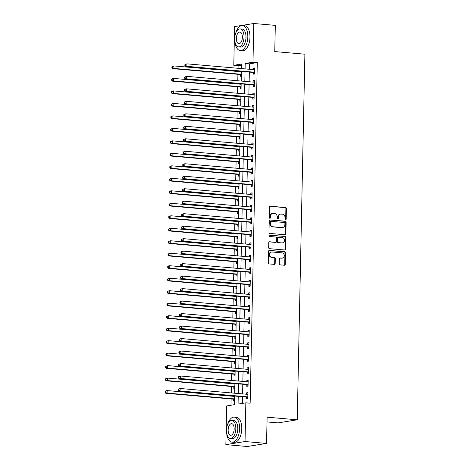 <?xml version="1.0" encoding="UTF-8"?>
<svg xmlns="http://www.w3.org/2000/svg" width="470" height="470" viewBox="0 0 470 470"><rect width="100%" height="100%" fill="white"/><g stroke="black" fill="none" stroke-linecap="round" stroke-linejoin="round"><path stroke-width="0.7" d="M285.584 219.643A0.693 0.588 80.8 0 0 286.189 219.008L286.406 208.592A0.987 0.84 80.8 0 0 285.584 207.54L270.373 206.218A0.987 0.84 80.8 0 0 269.51 207.129L269.292 217.545A0.693 0.588 80.8 0 0 270.473 217.645L270.503 216.3A3.155 2.691 80.8 0 1 272.706 213.415A3.155 2.691 80.8 0 1 273.27 213.398L274.539 213.503A3.155 2.691 80.8 0 1 277.177 216.876L277.147 218.227A0.693 0.588 80.8 0 0 278.334 218.327L278.363 216.981A3.155 2.691 80.8 0 1 280.561 214.097A3.155 2.691 80.8 0 1 281.13 214.079L282.399 214.185A3.155 2.691 80.8 0 1 285.037 217.557L285.008 218.908A0.693 0.588 80.8 0 0 285.584 219.643M285.437 219.613A0.693 0.588 80.8 0 0 285.672 219.096L285.889 208.674A0.987 0.84 80.8 0 0 285.067 207.623L269.956 206.312M269.721 218.25A0.693 0.588 80.8 0 0 269.956 217.733L269.986 216.382L270.503 216.3M277.582 218.932A0.693 0.588 80.8 0 0 277.811 218.415L277.841 217.064L278.363 216.981M279.286 263.817A0.987 0.84 80.8 0 0 280.108 264.868L284.374 265.239A0.987 0.84 80.8 0 0 285.243 264.334L285.484 252.766A0.987 0.84 80.8 0 0 284.661 251.709L269.451 250.393A0.987 0.84 80.8 0 0 268.582 251.297L268.341 262.871A0.987 0.84 80.8 0 0 269.163 263.923L274.321 264.369A0.987 0.84 80.8 0 0 275.185 263.464L275.291 258.512A0.987 0.84 80.8 0 0 274.462 257.454L271.907 257.237A2.638 2.25 80.8 0 1 269.709 254.693A2.638 2.25 80.8 0 1 271.543 252.008A2.638 2.25 80.8 0 1 272.018 251.991L282.029 252.86A2.638 2.25 80.8 0 1 284.233 255.398A2.638 2.25 80.8 0 1 282.399 258.083A2.638 2.25 80.8 0 1 281.924 258.101L280.255 257.959A0.987 0.84 80.8 0 0 279.386 258.864L279.286 263.817M241.551 65.118L238.102 65.677L233.796 65.301L234.606 26.59L253.794 23.5L275.314 25.368L274.762 51.588L304.895 54.197L297.234 419.798L267.107 417.184L266.555 443.41L245.035 441.541L225.853 444.632L226.663 405.927L234.442 404.67L234.618 396.04M253.794 23.5L252.983 62.21L245.205 63.462L245.087 68.89M238.231 396.351L238.067 404.088L245.845 402.831L250.152 403.207L257.284 62.581L252.983 62.21M245.845 402.831L245.035 441.541M285.014 234.747A0.987 0.84 80.8 0 0 285.877 233.843L286.124 222.269A0.987 0.84 80.8 0 0 285.296 221.217L270.086 219.895A0.987 0.84 80.8 0 0 269.222 220.806L268.981 232.374A0.987 0.84 80.8 0 0 269.804 233.431L285.014 234.747M285.801 237.514L285.56 249.088A0.987 0.84 80.8 0 1 284.697 249.993L269.486 248.677A0.987 0.84 80.8 0 1 268.664 247.62L268.764 242.673A0.987 0.84 80.8 0 1 269.627 241.762L275.796 242.297A0.987 0.84 80.8 0 0 276.666 241.392L276.73 238.108A0.987 0.84 80.8 0 0 275.908 237.05L269.486 236.498A0.693 0.588 80.8 0 1 269.516 235.123L284.979 236.463A0.987 0.84 80.8 0 1 285.801 237.514L285.284 237.603L285.043 249.171L285.56 249.088M257.284 62.581L249.505 63.832L249.394 69.26M249.335 72.08L249.135 81.751M249.077 84.565L248.871 94.235M248.812 97.055L248.612 106.719M248.548 109.539L248.348 119.21M248.289 122.024L248.084 131.694M248.025 134.514L247.825 144.178M247.766 146.998L247.561 156.669M247.502 159.483L247.302 169.153M247.243 171.973L247.038 181.637M246.979 184.457L246.779 194.128M246.721 196.942L246.515 206.612M246.456 209.432L246.257 219.096M246.198 221.916L245.992 231.587M245.933 234.401L245.734 244.071M245.675 246.891L245.469 256.555M245.411 259.375L245.211 269.046M245.152 271.86L244.946 281.53M244.888 284.35L244.688 294.014M244.629 296.834L244.424 306.499M244.365 309.319L244.165 318.989M244.106 321.803L243.901 331.473M243.842 334.293L243.642 343.958M243.583 346.778L243.378 356.448M243.319 359.262L243.119 368.932M243.061 371.752L242.855 381.417M242.796 384.237L242.596 393.907M242.538 396.721L242.397 403.389M253.33 72.55L253.295 74.172L254.593 73.966L254.717 67.974L253.424 68.179L253.395 69.607M253.072 85.035L253.036 86.662L254.329 86.451L254.458 80.458L253.16 80.67L253.13 82.097M252.807 97.525L252.772 99.147L254.07 98.941L254.194 92.942L252.901 93.154L252.866 94.582M252.543 110.009L252.513 111.631L253.806 111.425L253.935 105.433L252.637 105.638L252.607 107.066M252.284 122.494L252.249 124.121L253.547 123.91L253.671 117.917L252.378 118.129L252.343 119.556M252.02 134.984L251.991 136.606L253.283 136.4L253.412 130.401L252.114 130.613L252.084 132.041M251.761 147.468L251.726 149.09L253.025 148.884L253.148 142.892L251.85 143.097L251.82 144.525M251.497 159.953L251.468 161.58L252.76 161.369L252.889 155.376L251.591 155.588L251.562 157.015M251.238 172.443L251.203 174.064L252.502 173.859L252.625 167.861L251.327 168.072L251.297 169.5M250.974 184.927L250.945 186.549L252.237 186.343L252.367 180.351L251.068 180.556L251.039 181.984M250.716 197.412L250.68 199.039L251.979 198.828L252.102 192.835L250.804 193.047L250.774 194.474M250.451 209.896L250.422 211.524L251.714 211.318L251.844 205.32L250.545 205.531L250.516 206.959M250.193 222.386L250.158 224.008L251.456 223.802L251.579 217.81L250.281 218.015L250.251 219.443M249.928 234.871L249.893 236.498L251.192 236.287L251.321 230.294L250.022 230.506L249.993 231.933M249.67 247.355L249.635 248.983L250.933 248.771L251.056 242.779L249.758 242.99L249.729 244.418M249.405 259.845L249.37 261.467L250.669 261.261L250.792 255.269L249.5 255.474L249.47 256.902M249.147 272.33L249.112 273.957L250.41 273.746L250.534 267.753L249.235 267.965L249.206 269.386M248.883 284.814L248.847 286.442L250.146 286.23L250.269 280.238L248.977 280.449L248.947 281.877M248.624 297.304L248.589 298.926L249.887 298.72L250.011 292.728L248.712 292.933L248.683 294.361M248.36 309.789L248.325 311.416L249.623 311.205L249.746 305.212L248.454 305.424L248.424 306.845M248.101 322.273L248.066 323.901L249.364 323.689L249.488 317.697L248.189 317.908L248.16 319.336M247.837 334.763L247.802 336.385L249.1 336.179L249.223 330.187L247.931 330.392L247.901 331.82M247.578 347.248L247.543 348.875L248.836 348.664L248.965 342.671L247.667 342.883L247.637 344.304M247.314 359.732L247.279 361.36L248.577 361.148L248.701 355.156L247.408 355.367L247.379 356.795M247.055 372.222L247.02 373.844L248.313 373.638L248.442 367.646L247.144 367.851L247.114 369.279M246.791 384.707L246.756 386.334L248.054 386.123L248.178 380.13L246.885 380.336L246.856 381.763M246.533 397.191L246.497 398.819L247.79 398.607L247.919 392.615L246.621 392.826L246.591 394.254M238.102 65.677L238.049 68.279M237.984 71.093L237.979 71.487M237.92 74.307L237.785 80.764M237.726 83.584L237.72 83.971M237.661 86.791L237.52 93.248M237.462 96.068L237.456 96.456M237.397 99.276L237.262 105.738M237.203 108.552L237.197 108.946M237.133 111.76L236.998 118.223M236.939 121.043L236.933 121.43M236.874 124.25L236.739 130.707M236.68 133.527L236.668 133.915M236.61 136.735L236.475 143.197M236.416 146.011L236.41 146.405M236.351 149.219L236.216 155.682M236.157 158.502L236.146 158.889M236.087 161.709L235.952 168.166M235.893 170.986L235.887 171.374M235.828 174.194L235.693 180.656M235.635 183.47L235.623 183.864M235.564 186.678L235.429 193.141M235.37 195.961L235.364 196.348M235.305 199.168L235.17 205.625M235.112 208.445L235.1 208.833M235.041 211.653L234.906 218.115M234.847 220.929L234.841 221.323M234.783 224.137L234.648 230.6M234.589 233.42L234.577 233.807M234.518 236.627L234.383 243.084M234.324 245.904L234.319 246.292M234.26 249.112L234.125 255.574M234.066 258.388L234.054 258.782M233.995 261.596L233.86 268.059M233.802 270.879L233.796 271.266M233.737 274.086L233.602 280.543M233.543 283.363L233.531 283.751M233.472 286.571L233.337 293.033M233.279 295.847L233.273 296.241M233.214 299.055L233.079 305.518M233.02 308.338L233.008 308.725M232.95 311.545L232.814 318.002M232.756 320.822L232.75 321.21M232.691 324.03L232.556 330.492M232.497 333.306L232.486 333.7M232.427 336.514L232.292 342.977M232.233 345.797L232.227 346.184M232.168 349.004L232.033 355.461M231.974 358.281L231.963 358.669M231.904 361.489L231.769 367.951M231.71 370.765L231.704 371.159M231.645 373.973L231.51 380.436M231.446 383.256L231.44 383.643M231.381 386.463L231.246 392.92M231.187 395.74L231.181 396.128M231.123 398.948L230.987 405.228M240.44 71.311L240.429 71.699M240.37 74.642L240.334 76.263L241.322 76.105M240.176 83.795L240.17 84.183M240.105 87.126L240.07 88.754L241.057 88.589M239.912 96.279L239.906 96.673M239.847 99.611L239.812 101.238L240.799 101.079M239.653 108.77L239.647 109.158M239.583 112.101L239.547 113.722L240.534 113.564M239.389 121.254L239.383 121.642M239.324 124.585L239.289 126.213L240.276 126.048M239.13 133.738L239.124 134.132M239.06 137.07L239.024 138.697L240.011 138.538M238.866 146.229L238.86 146.617M238.801 149.56L238.766 151.181L239.753 151.023M238.607 158.713L238.596 159.101M238.537 162.044L238.501 163.666L239.488 163.507M238.343 171.197L238.337 171.591M238.272 174.529L238.243 176.156L239.23 175.997M238.084 183.688L238.073 184.076M238.014 187.019L237.979 188.64L238.966 188.482M237.82 196.172L237.814 196.56M237.75 199.503L237.72 201.125L238.707 200.966M237.562 208.657L237.55 209.05M237.491 211.988L237.456 213.615L238.443 213.456M237.297 221.147L237.291 221.535M237.227 224.478L237.197 226.099L238.184 225.941M237.039 233.631L237.027 234.019M236.968 236.962L236.933 238.584L237.92 238.425M236.774 246.116L236.768 246.509M236.704 249.447L236.674 251.074L237.661 250.915M236.516 258.606L236.504 258.993M236.445 261.937L236.41 263.558L237.397 263.4M236.251 271.09L236.246 271.478M236.181 274.421L236.151 276.043L237.138 275.884M235.993 283.575L235.981 283.968M235.922 286.906L235.887 288.533L236.874 288.374M235.729 296.065L235.723 296.453M235.658 299.396L235.623 301.017L236.616 300.859M235.47 308.549L235.458 308.937M235.4 311.88L235.364 313.502L236.351 313.343M235.206 321.034L235.2 321.427M235.135 324.365L235.1 325.992L236.093 325.833M234.947 333.524L234.935 333.912M234.877 336.849L234.841 338.476L235.828 338.318M234.683 346.008L234.677 346.396M234.612 349.339L234.577 350.961L235.57 350.802M234.424 358.493L234.413 358.886M234.354 361.824L234.319 363.451L235.305 363.292M234.16 370.977L234.154 371.37M234.089 374.308L234.054 375.935L235.047 375.777M233.901 383.467L233.89 383.855M233.831 386.798L233.796 388.42L234.783 388.261M233.637 395.952L233.631 396.339M233.567 399.283L233.531 400.91L234.524 400.751M267.007 421.931L278.052 422.888L297.234 419.798M266.555 443.41L247.373 446.5L225.853 444.632M241.48 68.573L241.574 64.049L233.796 65.301M234.677 393.22L234.883 383.549M234.941 380.735L235.141 371.065M235.2 368.245L235.405 358.581M235.464 355.761L235.664 346.09M235.723 343.276L235.928 333.606M235.987 330.786L236.187 321.122M236.246 318.302L236.451 308.631M236.51 305.817L236.71 296.147M236.774 293.327L236.974 283.663M237.033 280.843L237.233 271.172M237.297 268.358L237.497 258.688M237.556 255.868L237.761 246.204M237.82 243.384L238.02 233.713M238.079 230.899L238.284 221.229M238.343 218.409L238.543 208.745M238.601 205.925L238.807 196.254M238.866 193.44L239.066 183.77M239.124 180.95L239.33 171.286M239.389 168.466L239.588 158.795M239.647 155.981L239.853 146.311M239.912 143.491L240.111 133.827M240.17 131.007L240.376 121.336M240.434 118.522L240.634 108.852M240.693 106.032L240.899 96.368M240.957 93.548L241.157 83.877M241.216 81.063L241.421 71.393M245.029 71.704L244.829 81.375M244.77 84.195L244.564 93.859M244.506 96.679L244.306 106.349M244.247 109.163L244.042 118.834M243.983 121.654L243.783 131.318M243.724 134.138L243.519 143.808M243.46 146.622L243.26 156.293M243.202 159.113L242.996 168.777M242.937 171.597L242.737 181.267M242.679 184.081L242.473 193.752M242.414 196.572L242.214 206.236M242.156 209.056L241.95 218.726M241.891 221.54L241.692 231.211M241.633 234.031L241.427 243.695M241.368 246.515L241.169 256.185M241.11 258.999L240.904 268.67M240.846 271.49L240.646 281.154M240.587 283.974L240.382 293.644M240.323 296.458L240.123 306.129M240.064 308.949L239.859 318.613M239.8 321.433L239.6 331.103M239.536 333.917L239.336 343.588M239.277 346.408L239.071 356.072M239.013 358.892L238.813 368.562M238.754 371.376L238.549 381.047M238.49 383.867L238.29 393.531M249.505 63.832L245.205 63.462M253.424 68.179L254.711 68.291M253.16 80.67L254.452 80.781M252.901 93.154L254.188 93.266M252.637 105.638L253.929 105.75M252.378 118.129L253.665 118.24M252.114 130.613L253.406 130.725M251.85 143.097L253.142 143.209M251.591 155.588L252.878 155.699M251.327 168.072L252.619 168.184M251.068 180.556L252.355 180.668M250.804 193.047L252.096 193.158M250.545 205.531L251.832 205.643M250.281 218.015L251.573 218.127M250.022 230.506L251.309 230.617M249.758 242.99L251.05 243.102M249.5 255.474L250.786 255.586M249.235 267.965L250.528 268.076M248.977 280.449L250.263 280.561M248.712 292.933L250.005 293.045M248.454 305.424L249.74 305.535M248.189 317.908L249.482 318.02M247.931 330.392L249.218 330.504M247.667 342.883L248.959 342.994M247.408 355.367L248.695 355.479M247.144 367.851L248.436 367.963M246.885 380.336L248.172 380.453M246.621 392.826L247.913 392.938M280.561 214.097L280.044 214.179A3.155 2.691 80.8 0 0 277.841 217.064M272.706 213.415L272.183 213.503A3.155 2.691 80.8 0 0 269.986 216.382M284.914 234.742A0.987 0.84 80.8 0 0 285.361 233.925L285.601 222.351A0.987 0.84 80.8 0 0 284.779 221.3L269.668 219.989M284.914 223.244A0.693 0.588 80.8 0 0 284.338 222.51L270.99 221.352A0.693 0.588 80.8 0 0 270.385 221.987L270.356 223.409A3.155 2.691 80.8 0 0 272.994 226.781L282.118 227.574A3.155 2.691 80.8 0 0 282.687 227.55A3.155 2.691 80.8 0 0 284.885 224.666L284.914 223.244M270.473 221.435A0.693 0.588 80.8 0 0 269.862 222.069L270.385 221.987M282.687 227.55L282.164 227.633A3.155 2.691 80.8 0 1 281.601 227.656L272.471 226.863A3.155 2.691 80.8 0 1 269.833 223.491L269.862 222.069M284.597 249.987A0.987 0.84 80.8 0 0 285.043 249.171M269.21 241.856L275.279 242.379A0.987 0.84 80.8 0 0 275.626 242.326M269.169 235.223L284.979 236.463M282.2 242.855A2.638 2.25 80.8 0 0 282.676 242.837A2.638 2.25 80.8 0 0 284.509 240.147A2.638 2.25 80.8 0 0 282.311 237.609L278.781 237.303A0.987 0.84 80.8 0 0 277.917 238.208L277.846 241.492A0.987 0.84 80.8 0 0 278.669 242.549L281.683 242.937A2.638 2.25 80.8 0 0 282.159 242.92L282.676 242.837M278.264 237.385A0.987 0.84 80.8 0 0 277.4 238.29L277.917 238.208M281.683 242.937L278.152 242.632A0.987 0.84 80.8 0 1 277.329 241.574L277.4 238.29M285.284 237.603A0.987 0.84 80.8 0 0 284.462 236.545M282.399 258.083L281.877 258.171A2.638 2.25 80.8 0 1 281.407 258.189L279.832 258.048M271.543 252.008L271.026 252.09A2.638 2.25 80.8 0 0 269.192 254.775A2.638 2.25 80.8 0 0 271.39 257.319L271.907 257.237M274.221 264.363A0.987 0.84 80.8 0 0 274.668 263.547L274.774 258.594A0.987 0.84 80.8 0 0 273.945 257.542L271.39 257.319M284.279 265.233A0.987 0.84 80.8 0 0 284.72 264.416L284.967 252.848A0.987 0.84 80.8 0 0 284.139 251.791L269.028 250.481M241.322 71.775L241.41 71.763A1.005 0.858 -99.2 0 1 241.286 71.775L173.971 65.935L173.918 68.432L172.619 68.644L239.941 74.477A1.005 0.858 -99.2 0 1 240.258 74.577L241.339 75.182M241.416 71.522L240.851 71.734M172.425 67.651L172.443 66.652L171.926 66.734L171.908 67.733L173.918 68.432L241.233 74.272A1.005 0.858 -99.2 0 1 241.357 74.289M171.926 66.734L173.971 65.935L172.443 66.652M172.619 68.644L171.908 67.733M184.892 64.643L184.869 65.647L185.386 65.559L185.409 64.56L184.892 64.643L186.931 63.85L254.252 69.683A1.005 0.858 80.8 0 0 254.576 69.636L254.681 69.595M185.409 64.56L186.931 63.85L186.878 66.346L185.585 66.552L252.901 72.392A1.005 0.858 80.8 0 1 253.224 72.492L254.605 73.261M254.628 72.339L254.517 72.28A1.005 0.858 80.8 0 0 254.2 72.18L186.878 66.346L185.386 65.559M253.818 69.648L254.687 69.313M184.869 65.647L185.585 66.552M241.063 84.259L241.151 84.248A1.005 0.858 -99.2 0 1 241.028 84.259L173.706 78.425L173.653 80.922L172.361 81.128L239.677 86.968A1.005 0.858 -99.2 0 1 240 87.067L241.081 87.673M241.157 84.007L240.593 84.224M172.161 80.135L172.184 79.136L171.667 79.224L171.644 80.223L173.653 80.922L240.975 86.756A1.005 0.858 -99.2 0 1 241.098 86.78M171.667 79.224L172.414 78.631L173.706 78.425L172.184 79.136M172.361 81.128L171.644 80.223M240.799 96.75L240.887 96.732A1.005 0.858 -99.2 0 1 240.763 96.744L173.448 90.91L173.395 93.407L172.096 93.618L239.418 99.452A1.005 0.858 -99.2 0 1 239.735 99.552L240.816 100.157M240.893 96.497L240.329 96.708M171.903 92.625L171.92 91.627L171.403 91.709L171.386 92.708L173.395 93.407L240.711 99.24A1.005 0.858 -99.2 0 1 240.834 99.264M171.403 91.709L173.448 90.91L171.92 91.627M172.096 93.618L171.386 92.708M240.628 109.234A1.005 0.858 -99.2 0 1 240.505 109.234L173.183 103.394L173.13 105.891L171.838 106.103L239.154 111.936A1.005 0.858 -99.2 0 1 239.477 112.036L240.558 112.641M240.634 108.981L240.07 109.193M171.638 105.11L171.662 104.111L171.145 104.193L171.121 105.192L173.13 105.891L240.452 111.731A1.005 0.858 -99.2 0 1 240.575 111.748M171.145 104.193L173.183 103.394L171.662 104.111M171.838 106.103L171.121 105.192M184.628 77.133L184.604 78.132L185.127 78.049L185.145 77.051L184.628 77.133L186.672 76.334L253.988 82.168A1.005 0.858 80.8 0 0 254.311 82.127L254.423 82.085M185.145 77.051L186.672 76.334L186.619 78.831L185.321 79.042L252.643 84.876A1.005 0.858 80.8 0 1 252.96 84.976L254.346 85.752M254.364 84.829L254.258 84.764A1.005 0.858 80.8 0 0 253.935 84.665L186.619 78.831L185.127 78.049M253.553 82.133L254.429 81.804M184.604 78.132L185.321 79.042M184.363 89.617L184.346 90.616L184.863 90.534L184.886 89.535L184.363 89.617L186.408 88.818L253.73 94.658A1.005 0.858 80.8 0 0 254.053 94.611L254.158 94.57M184.886 89.535L186.408 88.818L186.355 91.315L185.062 91.527L252.378 97.361A1.005 0.858 80.8 0 1 252.701 97.46L254.082 98.236M254.106 97.313L253.994 97.255A1.005 0.858 80.8 0 0 253.677 97.155L186.355 91.315L184.863 90.534M253.295 94.617L254.164 94.288M184.346 90.616L185.062 91.527M184.105 102.102L184.081 103.1L184.604 103.018L184.622 102.019L184.105 102.102L186.149 101.309L253.465 107.142A1.005 0.858 80.8 0 0 253.788 107.095L253.9 107.054M184.622 102.019L186.149 101.309L186.096 103.805L184.798 104.011L252.12 109.851A1.005 0.858 80.8 0 1 252.437 109.951L253.824 110.72M253.841 109.798L253.735 109.739A1.005 0.858 80.8 0 0 253.412 109.639L186.096 103.805L184.604 103.018M253.03 107.101L253.906 106.772M184.081 103.1L184.798 104.011M240.364 121.718A1.005 0.858 -99.2 0 1 240.241 121.718L172.925 115.884L172.872 118.381L171.574 118.587L238.895 124.427A1.005 0.858 -99.2 0 1 239.212 124.527L240.293 125.132M240.37 121.466L239.806 121.683M171.38 117.594L171.397 116.595L170.88 116.683L170.857 117.682L172.872 118.381L240.188 124.215A1.005 0.858 -99.2 0 1 240.311 124.239M170.88 116.683L171.626 116.09L172.925 115.884L171.397 116.595M171.574 118.587L170.857 117.682M183.841 114.592L183.823 115.591L184.34 115.508L184.363 114.51L183.841 114.592L185.885 113.793L253.207 119.627A1.005 0.858 80.8 0 0 253.53 119.586L253.636 119.544M184.363 114.51L185.885 113.793L185.832 116.29L184.54 116.501L251.855 122.335A1.005 0.858 80.8 0 1 252.179 122.435L253.559 123.211M253.583 122.288L253.471 122.224A1.005 0.858 80.8 0 0 253.154 122.124L185.832 116.29L184.34 115.508M252.766 119.592L253.641 119.263M183.823 115.591L184.54 116.501M234.982 42.059A12.567 6.421 -85 0 0 240.252 50.578A12.567 6.421 -85 0 0 247.819 37.013A12.567 6.421 -85 0 0 242.426 25.539A12.567 6.421 -85 0 0 235.77 33.023M240.252 50.578L242.408 50.76A12.567 6.421 -85 0 0 249.975 37.2A12.567 6.421 -85 0 0 244.576 25.727L242.426 25.539M240.141 28.876L242.121 29.046A9.048 4.624 95 0 1 246.004 37.306A9.048 4.624 95 0 1 240.558 47.071L238.578 46.9A9.048 4.624 -85 0 0 244.024 37.136A9.048 4.624 -85 0 0 240.141 28.876A9.048 4.624 -85 0 0 234.695 38.64A9.048 4.624 -85 0 0 238.578 46.9M236.351 38.37A5.828 2.979 -85 0 0 238.854 43.692A5.828 2.979 -85 0 0 242.367 37.4A5.828 2.979 -85 0 0 239.864 32.078A5.828 2.979 -85 0 0 236.351 38.37M226.781 433.628A12.567 6.421 -85 0 0 232.051 442.147A12.567 6.421 -85 0 0 239.618 428.581A12.567 6.421 -85 0 0 234.225 417.113A12.567 6.421 -85 0 0 227.568 424.592M232.051 442.147L234.207 442.335A12.567 6.421 -85 0 0 241.774 428.769A12.567 6.421 -85 0 0 236.375 417.295L234.225 417.113M231.939 420.444L233.919 420.615A9.048 4.624 95 0 1 237.802 428.875A9.048 4.624 95 0 1 232.356 438.639L230.376 438.469A9.048 4.624 -85 0 0 235.822 428.705A9.048 4.624 -85 0 0 231.939 420.444A9.048 4.624 -85 0 0 226.493 430.209A9.048 4.624 -85 0 0 230.376 438.469M228.15 429.944A5.828 2.979 -85 0 0 230.653 435.267A5.828 2.979 -85 0 0 234.166 428.969A5.828 2.979 -85 0 0 231.663 423.646A5.828 2.979 -85 0 0 228.15 429.944M240.105 134.203A1.005 0.858 -99.2 0 1 239.982 134.203L172.66 128.369L172.608 130.866L171.315 131.077L238.631 136.911A1.005 0.858 -99.2 0 1 238.954 137.011L240.035 137.616M240.111 133.956L239.547 134.167M171.115 130.084L171.139 129.085L170.622 129.168L170.598 130.167L172.608 130.866L239.929 136.7A1.005 0.858 -99.2 0 1 240.053 136.723M170.622 129.168L172.66 128.369L171.139 129.085M171.315 131.077L170.598 130.167M239.841 146.693A1.005 0.858 -99.2 0 1 239.718 146.693L172.402 140.853L172.349 143.35L171.051 143.562L238.372 149.395A1.005 0.858 -99.2 0 1 238.689 149.495L239.77 150.1M239.847 146.44L239.283 146.652M170.857 142.569L170.874 141.57L170.357 141.652L170.334 142.651L172.349 143.35L239.665 149.19A1.005 0.858 -99.2 0 1 239.788 149.207M170.357 141.652L172.402 140.853L170.874 141.57M171.051 143.562L170.334 142.651M239.583 159.177A1.005 0.858 -99.2 0 1 239.459 159.177L172.138 153.343L172.085 155.84L170.792 156.046L238.108 161.886A1.005 0.858 -99.2 0 1 238.431 161.986L239.512 162.591M239.588 158.925L239.024 159.142M170.592 155.053L170.616 154.054L170.099 154.137L170.075 155.141L172.085 155.84L239.406 161.674A1.005 0.858 -99.2 0 1 239.53 161.698M170.099 154.137L170.839 153.549L172.138 153.343L170.616 154.054M170.792 156.046L170.075 155.141M239.318 171.662A1.005 0.858 -99.2 0 1 239.195 171.662L171.879 165.828L171.826 168.325L170.528 168.536L237.849 174.37A1.005 0.858 -99.2 0 1 238.167 174.47L239.248 175.075M239.324 171.415L238.76 171.626M170.334 167.543L170.351 166.545L169.834 166.627L169.811 167.625L171.826 168.325L239.142 174.159A1.005 0.858 -99.2 0 1 239.265 174.182M169.834 166.627L170.581 166.033L171.879 165.828L170.351 166.545M170.528 168.536L169.811 167.625M238.971 184.152L239.06 184.14A1.005 0.858 -99.2 0 1 238.936 184.152L171.615 178.312L171.562 180.809L170.269 181.02L237.585 186.854A1.005 0.858 -99.2 0 1 237.908 186.954L238.989 187.559M239.066 183.899L238.501 184.111M170.07 180.028L170.093 179.029L169.57 179.111L169.553 180.11L171.562 180.809L238.883 186.649A1.005 0.858 -99.2 0 1 239.007 186.666M169.57 179.111L171.615 178.312L170.093 179.029M170.269 181.02L169.553 180.11M183.582 127.076L183.559 128.075L184.081 127.993L184.099 126.994L183.582 127.076L185.626 126.277L252.942 132.117A1.005 0.858 80.8 0 0 253.265 132.07L253.377 132.029M184.099 126.994L185.626 126.277L185.574 128.774L184.275 128.986L251.597 134.82A1.005 0.858 80.8 0 1 251.914 134.919L253.301 135.695M253.318 134.773L253.213 134.714A1.005 0.858 80.8 0 0 252.889 134.614L185.574 128.774L184.081 127.993M252.508 132.076L253.383 131.747M183.559 128.075L184.275 128.986M183.318 139.561L183.3 140.559L183.817 140.477L183.841 139.478L183.318 139.561L185.362 138.768L252.684 144.601A1.005 0.858 80.8 0 0 253.007 144.554L253.113 144.513M183.841 139.478L185.362 138.768L185.309 141.264L184.011 141.47L251.333 147.31A1.005 0.858 80.8 0 1 251.656 147.41L253.036 148.179M253.06 147.257L252.948 147.198A1.005 0.858 80.8 0 0 252.631 147.098L185.309 141.264L183.817 140.477M252.243 144.56L253.118 144.231M183.3 140.559L184.011 141.47M183.059 152.051L183.036 153.05L183.559 152.967L183.576 151.969L183.059 152.051L185.104 151.252L252.419 157.086A1.005 0.858 80.8 0 0 252.743 157.045L252.854 157.004M183.576 151.969L185.104 151.252L185.051 153.749L183.752 153.954L251.074 159.794A1.005 0.858 80.8 0 1 251.391 159.894L252.778 160.67M252.795 159.747L252.69 159.683A1.005 0.858 80.8 0 0 252.367 159.583L185.051 153.749L183.559 152.967M251.985 157.05L252.86 156.721M183.036 153.05L183.752 153.954M182.795 164.535L182.777 165.534L183.294 165.452L183.318 164.453L182.795 164.535L184.839 163.736L252.161 169.576A1.005 0.858 80.8 0 0 252.484 169.529L252.59 169.488M183.318 164.453L184.839 163.736L184.786 166.233L183.488 166.445L250.81 172.279A1.005 0.858 80.8 0 1 251.133 172.378L252.513 173.154M252.537 172.232L252.425 172.173A1.005 0.858 80.8 0 0 252.108 172.073L184.786 166.233L183.294 165.452M251.72 169.535L252.596 169.206M182.777 165.534L183.488 166.445M182.536 177.02L182.513 178.018L183.036 177.936L183.053 176.937L182.536 177.02L184.575 176.226L251.897 182.06A1.005 0.858 80.8 0 0 252.22 182.013L252.331 181.972M183.053 176.937L184.575 176.226L184.528 178.723L183.23 178.929L250.551 184.769A1.005 0.858 80.8 0 1 250.868 184.869L252.255 185.638M252.273 184.716L252.167 184.657A1.005 0.858 80.8 0 0 251.844 184.557L184.528 178.723L183.036 177.936M251.462 182.019L252.337 181.69M182.513 178.018L183.23 178.929M238.707 196.636L238.795 196.625A1.005 0.858 -99.2 0 1 238.672 196.636L171.356 190.802L171.303 193.299L170.005 193.505L237.327 199.345A1.005 0.858 -99.2 0 1 237.644 199.445L238.725 200.05M238.801 196.384L238.237 196.601M169.811 192.512L169.829 191.513L169.312 191.596L169.288 192.594L171.303 193.299L238.619 199.133A1.005 0.858 -99.2 0 1 238.742 199.157M169.312 191.596L170.058 191.008L171.356 190.802L169.829 191.513M170.005 193.505L169.288 192.594M182.272 189.51L182.254 190.509L182.771 190.426L182.795 189.428L182.272 189.51L184.316 188.711L251.638 194.545A1.005 0.858 80.8 0 0 251.961 194.504L252.067 194.463M182.795 189.428L184.316 188.711L184.263 191.208L182.965 191.413L250.287 197.253A1.005 0.858 80.8 0 1 250.604 197.353L251.991 198.129M252.008 197.206L251.902 197.142A1.005 0.858 80.8 0 0 251.585 197.042L184.263 191.208L182.771 190.426M251.197 194.51L252.073 194.18M182.254 190.509L182.965 191.413M238.443 209.126L238.537 209.109A1.005 0.858 -99.2 0 1 238.413 209.121L171.092 203.287L171.039 205.784L169.741 205.995L237.062 211.829A1.005 0.858 -99.2 0 1 237.385 211.929L238.466 212.534M238.543 208.874L237.973 209.085M169.547 205.002L169.57 204.004L169.047 204.086L169.03 205.084L171.039 205.784L238.361 211.618A1.005 0.858 -99.2 0 1 238.484 211.641M169.047 204.086L171.092 203.287L169.57 204.004M169.741 205.995L169.03 205.084M182.013 201.994L181.99 202.993L182.513 202.911L182.53 201.912L182.013 201.994L184.052 201.195L251.374 207.035A1.005 0.858 80.8 0 0 251.697 206.988L251.808 206.947M182.53 201.912L184.052 201.195L184.005 203.692L182.707 203.904L250.028 209.738A1.005 0.858 80.8 0 1 250.346 209.837L251.732 210.613M251.75 209.691L251.644 209.632A1.005 0.858 80.8 0 0 251.321 209.532L184.005 203.692L182.513 202.911M250.939 206.994L251.814 206.665M181.99 202.993L182.707 203.904M238.184 221.611L238.272 221.593A1.005 0.858 -99.2 0 1 238.149 221.611L170.833 215.771L170.78 218.268L169.482 218.48L236.804 224.313A1.005 0.858 -99.2 0 1 237.121 224.413L238.202 225.018M238.278 221.358L237.714 221.57M169.288 217.487L169.306 216.488L168.789 216.57L168.765 217.569L170.78 218.268L238.096 224.108A1.005 0.858 -99.2 0 1 238.22 224.125M168.789 216.57L170.833 215.771L169.306 216.488M169.482 218.48L168.765 217.569M181.749 214.479L181.731 215.477L182.248 215.395L182.272 214.396L181.749 214.479L183.793 213.68L251.115 219.519A1.005 0.858 80.8 0 0 251.432 219.472L251.544 219.431M182.272 214.396L183.793 213.68L183.741 216.182L182.442 216.388L249.764 222.228A1.005 0.858 80.8 0 1 250.081 222.328L251.468 223.097M251.485 222.175L251.38 222.116A1.005 0.858 80.8 0 0 251.062 222.016L183.741 216.182L182.248 215.395M250.675 219.478L251.55 219.149M181.731 215.477L182.442 216.388M237.92 234.095L238.014 234.084A1.005 0.858 -99.2 0 1 237.891 234.095L170.569 228.261L170.516 230.758L169.218 230.964L236.539 236.804A1.005 0.858 -99.2 0 1 236.862 236.904L237.943 237.503M238.02 233.843L237.45 234.054M169.024 229.971L169.047 228.972L168.524 229.055L168.507 230.053L170.516 230.758L237.838 236.592A1.005 0.858 -99.2 0 1 237.961 236.616M168.524 229.055L170.569 228.261L169.047 228.972M169.218 230.964L168.507 230.053M181.491 226.969L181.467 227.968L181.984 227.885L182.008 226.881L181.491 226.969L183.529 226.17L250.851 232.004A1.005 0.858 80.8 0 0 251.174 231.963L251.286 231.922M182.008 226.881L183.529 226.17L183.476 228.667L182.184 228.872L249.5 234.712A1.005 0.858 80.8 0 1 249.823 234.812L251.209 235.588M251.227 234.665L251.121 234.601A1.005 0.858 80.8 0 0 250.798 234.501L183.476 228.667L181.984 227.885M250.416 231.969L251.291 231.639M181.467 227.968L182.184 228.872M237.661 246.586L237.75 246.568A1.005 0.858 -99.2 0 1 237.626 246.58L170.304 240.746L170.258 243.243L168.959 243.454L236.281 249.288A1.005 0.858 -99.2 0 1 236.598 249.388L237.679 249.993M237.755 246.333L237.191 246.544M168.765 242.461L168.783 241.463L168.266 241.545L168.242 242.543L170.258 243.243L237.573 249.077A1.005 0.858 -99.2 0 1 237.697 249.1M168.266 241.545L170.304 240.746L168.783 241.463M168.959 243.454L168.242 242.543M181.226 239.453L181.209 240.452L181.726 240.37L181.749 239.371L181.226 239.453L183.271 238.654L250.586 244.494A1.005 0.858 80.8 0 0 250.91 244.447L251.021 244.406M181.749 239.371L183.271 238.654L183.218 241.151L181.919 241.363L249.241 247.197A1.005 0.858 80.8 0 1 249.558 247.296L250.945 248.072M250.962 247.15L250.857 247.091A1.005 0.858 80.8 0 0 250.539 246.991L183.218 241.151L181.726 240.37M250.152 244.453L251.027 244.124M181.209 240.452L181.919 241.363M237.397 259.07L237.491 259.052A1.005 0.858 -99.2 0 1 237.368 259.07L170.046 253.23L169.993 255.727L168.695 255.939L236.016 261.772A1.005 0.858 -99.2 0 1 236.334 261.872L237.421 262.477M237.497 258.817L236.927 259.029M168.501 254.946L168.524 253.947L168.001 254.029L167.984 255.028L169.993 255.727L237.315 261.567A1.005 0.858 -99.2 0 1 237.438 261.584M168.001 254.029L170.046 253.23L168.524 253.947M168.695 255.939L167.984 255.028M180.968 251.938L180.944 252.936L181.461 252.854L181.485 251.855L180.968 251.938L183.006 251.139L250.328 256.978A1.005 0.858 80.8 0 0 250.651 256.931L250.763 256.89M181.485 251.855L183.006 251.139L182.953 253.641L181.661 253.847L248.977 259.681A1.005 0.858 80.8 0 1 249.3 259.787L250.686 260.556M250.704 259.634L250.598 259.575A1.005 0.858 80.8 0 0 250.275 259.475L182.953 253.641L181.461 252.854M249.893 256.937L250.768 256.608M180.944 252.936L181.661 253.847M237.138 271.554L237.227 271.543A1.005 0.858 -99.2 0 1 237.103 271.554L169.782 265.72L169.735 268.217L168.436 268.423L235.758 274.263A1.005 0.858 -99.2 0 1 236.075 274.363L237.156 274.962M237.233 271.302L236.668 271.513M168.242 267.43L168.26 266.431L167.743 266.514L167.72 267.512L169.735 268.217L237.05 274.051A1.005 0.858 -99.2 0 1 237.174 274.075M167.743 266.514L168.489 265.926L169.782 265.72L168.26 266.431M168.436 268.423L167.72 267.512M236.874 284.045L236.968 284.027A1.005 0.858 -99.2 0 1 236.845 284.039L169.523 278.205L169.47 280.702L168.172 280.907L235.493 286.747A1.005 0.858 -99.2 0 1 235.811 286.847L236.892 287.452M236.974 283.792L236.404 284.003M167.978 279.92L168.001 278.921L167.479 279.004L167.461 280.002L169.47 280.702L236.792 286.536A1.005 0.858 -99.2 0 1 236.915 286.559M167.479 279.004L169.523 278.205L168.001 278.921M168.172 280.907L167.461 280.002M236.704 296.529A1.005 0.858 -99.2 0 1 236.58 296.529L169.259 290.689L169.206 293.186L167.913 293.397L235.229 299.231A1.005 0.858 -99.2 0 1 235.552 299.331L236.633 299.936M236.71 296.276L236.146 296.488M167.714 292.405L167.737 291.406L167.22 291.488L167.197 292.487L169.206 293.186L236.528 299.026A1.005 0.858 -99.2 0 1 236.651 299.043M167.22 291.488L169.259 290.689L167.737 291.406M167.913 293.397L167.197 292.487M236.445 309.013A1.005 0.858 -99.2 0 1 236.316 309.013L169 303.179L168.947 305.676L167.649 305.882L234.971 311.722A1.005 0.858 -99.2 0 1 235.288 311.822L236.369 312.421M236.445 308.761L235.881 308.972M167.455 304.889L167.479 303.89L166.956 303.973L166.938 304.971L168.947 305.676L236.269 311.51A1.005 0.858 -99.2 0 1 236.392 311.534M166.956 303.973L169 303.179L167.479 303.89M167.649 305.882L166.938 304.971M236.181 321.498A1.005 0.858 -99.2 0 1 236.058 321.498L168.736 315.664L168.683 318.161L167.391 318.366L234.706 324.206A1.005 0.858 -99.2 0 1 235.029 324.306L236.11 324.911M236.187 321.251L235.623 321.462M167.191 317.379L167.214 316.38L166.697 316.463L166.674 317.462L168.683 318.161L236.005 323.995A1.005 0.858 -99.2 0 1 236.128 324.018M166.697 316.463L168.736 315.664L167.214 316.38M167.391 318.366L166.674 317.462M235.922 333.988A1.005 0.858 -99.2 0 1 235.793 333.988L168.477 328.148L168.425 330.645L167.126 330.856L234.448 336.69A1.005 0.858 -99.2 0 1 234.765 336.79L235.846 337.395M235.922 333.735L235.358 333.947M166.932 329.864L166.95 328.865L166.433 328.947L166.415 329.946L168.425 330.645L235.746 336.485A1.005 0.858 -99.2 0 1 235.87 336.502M166.433 328.947L168.477 328.148L166.95 328.865M167.126 330.856L166.415 329.946M235.658 346.472A1.005 0.858 -99.2 0 1 235.535 346.472L168.213 340.632L168.16 343.135L166.868 343.341L234.183 349.181A1.005 0.858 -99.2 0 1 234.507 349.281L235.588 349.88M235.664 346.22L235.1 346.431M166.668 342.348L166.691 341.349L166.174 341.431L166.151 342.43L168.16 343.135L235.482 348.969A1.005 0.858 -99.2 0 1 235.605 348.993M166.174 341.431L168.213 340.632L166.691 341.349M166.868 343.341L166.151 342.43M235.4 358.957A1.005 0.858 -99.2 0 1 235.27 358.957L167.954 353.123L167.902 355.62L166.603 355.825L233.925 361.665A1.005 0.858 -99.2 0 1 234.242 361.765L235.323 362.37M235.4 358.71L234.836 358.921M166.409 354.838L166.427 353.834L165.91 353.922L165.892 354.921L167.902 355.62L235.223 361.454A1.005 0.858 -99.2 0 1 235.347 361.477M165.91 353.922L166.656 353.328L167.954 353.123L166.427 353.834M166.603 355.825L165.892 354.921M180.703 264.428L180.686 265.427L181.203 265.344L181.22 264.34L180.703 264.428L182.748 263.629L250.064 269.463A1.005 0.858 80.8 0 0 250.387 269.422L250.498 269.38M181.22 264.34L182.748 263.629L182.695 266.126L181.397 266.331L248.718 272.171A1.005 0.858 80.8 0 1 249.035 272.271L250.422 273.046M250.439 272.124L250.334 272.06A1.005 0.858 80.8 0 0 250.017 271.96L182.695 266.126L181.203 265.344M249.629 269.428L250.504 269.099M180.686 265.427L181.397 266.331M180.445 276.912L180.421 277.911L180.938 277.829L180.962 276.83L180.445 276.912L182.483 276.113L249.805 281.953A1.005 0.858 80.8 0 0 250.128 281.906L250.24 281.865M180.962 276.83L182.483 276.113L182.43 278.61L181.138 278.822L248.454 284.656A1.005 0.858 80.8 0 1 248.777 284.755L250.163 285.531M250.181 284.608L250.069 284.55A1.005 0.858 80.8 0 0 249.752 284.45L182.43 278.61L180.938 277.829M249.37 281.912L250.246 281.583M180.421 277.911L181.138 278.822M180.18 289.397L180.163 290.395L180.68 290.313L180.697 289.314L180.18 289.397L182.225 288.598L249.541 294.437A1.005 0.858 80.8 0 0 249.864 294.39L249.975 294.349M180.697 289.314L182.225 288.598L182.172 291.1L180.874 291.306L248.195 297.14A1.005 0.858 80.8 0 1 248.513 297.24L249.899 298.015M249.917 297.093L249.811 297.034A1.005 0.858 80.8 0 0 249.494 296.934L182.172 291.1L180.68 290.313M249.106 294.396L249.981 294.067M180.163 290.395L180.874 291.306M179.922 301.887L179.898 302.886L180.415 302.798L180.439 301.799L179.922 301.887L181.961 301.088L249.282 306.922A1.005 0.858 80.8 0 0 249.605 306.881L249.717 306.839M180.439 301.799L181.961 301.088L181.908 303.585L180.615 303.79L247.931 309.63A1.005 0.858 80.8 0 1 248.254 309.73L249.641 310.505M249.658 309.583L249.547 309.519A1.005 0.858 80.8 0 0 249.229 309.419L181.908 303.585L180.415 302.798M248.847 306.887L249.723 306.558M179.898 302.886L180.615 303.79M179.658 314.371L179.64 315.37L180.157 315.288L180.175 314.289L179.658 314.371L181.702 313.572L249.018 319.406A1.005 0.858 80.8 0 0 249.341 319.365L249.453 319.324M180.175 314.289L181.702 313.572L181.649 316.069L180.351 316.281L247.672 322.115A1.005 0.858 80.8 0 1 247.99 322.214L249.376 322.99M249.394 322.068L249.288 322.009A1.005 0.858 80.8 0 0 248.965 321.909L181.649 316.069L180.157 315.288M248.583 319.371L249.458 319.042M179.64 315.37L180.351 316.281M179.399 326.856L179.376 327.854L179.893 327.772L179.916 326.773L179.399 326.856L181.438 326.057L248.759 331.896A1.005 0.858 80.8 0 0 249.082 331.849L249.194 331.808M179.916 326.773L181.438 326.057L181.385 328.554L180.092 328.765L247.408 334.599A1.005 0.858 80.8 0 1 247.731 334.699L249.112 335.474M249.135 334.552L249.024 334.493A1.005 0.858 80.8 0 0 248.706 334.393L181.385 328.554L179.893 327.772M248.325 331.855L249.2 331.526M179.376 327.854L180.092 328.765M179.135 339.346L179.117 340.345L179.634 340.257L179.652 339.258L179.135 339.346L181.179 338.547L248.495 344.381A1.005 0.858 80.8 0 0 248.818 344.34L248.93 344.298M179.652 339.258L181.179 338.547L181.126 341.044L179.828 341.249L247.15 347.089A1.005 0.858 80.8 0 1 247.467 347.189L248.853 347.964M248.871 347.042L248.765 346.978A1.005 0.858 80.8 0 0 248.442 346.878L181.126 341.044L179.634 340.257M248.06 344.346L248.936 344.017M179.117 340.345L179.828 341.249M178.876 351.83L178.853 352.829L179.37 352.747L179.393 351.748L178.876 351.83L180.915 351.031L248.236 356.865A1.005 0.858 80.8 0 0 248.56 356.824L248.671 356.783M179.393 351.748L180.915 351.031L180.862 353.528L179.569 353.74L246.885 359.573A1.005 0.858 80.8 0 1 247.208 359.673L248.589 360.449M248.612 359.527L248.501 359.468A1.005 0.858 80.8 0 0 248.184 359.368L180.862 353.528L179.37 352.747M247.802 356.83L248.677 356.501M178.853 352.829L179.569 353.74M235.135 371.447A1.005 0.858 -99.2 0 1 235.012 371.447L167.69 365.607L167.637 368.104L166.345 368.315L233.661 374.149A1.005 0.858 -99.2 0 1 233.984 374.249L235.065 374.854M235.141 371.194L234.577 371.406M166.145 367.323L166.168 366.324L165.651 366.406L165.628 367.405L167.637 368.104L234.959 373.944A1.005 0.858 -99.2 0 1 235.082 373.961M165.651 366.406L167.69 365.607L166.168 366.324M166.345 368.315L165.628 367.405M178.612 364.315L178.594 365.313L179.111 365.231L179.129 364.232L178.612 364.315L180.656 363.516L247.972 369.355A1.005 0.858 80.8 0 0 248.295 369.308L248.407 369.267M179.129 364.232L180.656 363.516L180.603 366.012L179.305 366.224L246.627 372.058A1.005 0.858 80.8 0 1 246.944 372.158L248.33 372.933M248.348 372.011L248.242 371.952A1.005 0.858 80.8 0 0 247.919 371.852L180.603 366.012L179.111 365.231M247.537 369.314L248.413 368.985M178.594 365.313L179.305 366.224M234.783 383.931L234.877 383.92A1.005 0.858 -99.2 0 1 234.747 383.931L167.432 378.091L167.379 380.594L166.08 380.8L233.402 386.634A1.005 0.858 -99.2 0 1 233.719 386.74L234.8 387.339M234.877 383.679L234.313 383.89M165.887 379.807L165.904 378.808L165.387 378.89L165.37 379.889L167.379 380.594L234.695 386.428A1.005 0.858 -99.2 0 1 234.818 386.452M165.387 378.89L167.432 378.091L165.904 378.808M166.08 380.8L165.37 379.889M178.353 376.805L178.33 377.804L178.847 377.715L178.87 376.717L178.353 376.805L180.392 376.006L247.714 381.84A1.005 0.858 80.8 0 0 248.037 381.799L248.142 381.757M178.87 376.717L180.392 376.006L180.339 378.503L179.047 378.708L246.362 384.548A1.005 0.858 80.8 0 1 246.685 384.648L248.066 385.423M248.089 384.495L247.978 384.437A1.005 0.858 80.8 0 0 247.661 384.337L180.339 378.503L178.847 377.715M247.279 381.805L248.148 381.476M178.33 377.804L179.047 378.708M234.524 396.422L234.612 396.404A1.005 0.858 -99.2 0 1 234.489 396.416L167.167 390.582L167.114 393.079L165.822 393.284L233.138 399.124A1.005 0.858 -99.2 0 1 233.461 399.224L234.542 399.829M234.618 396.169L234.054 396.38M165.622 392.297L165.646 391.293L165.129 391.381L165.105 392.38L167.114 393.079L234.436 398.913A1.005 0.858 -99.2 0 1 234.559 398.936M165.129 391.381L165.875 390.787L167.167 390.582L165.646 391.293M165.822 393.284L165.105 392.38M178.089 389.289L178.065 390.288L178.588 390.206L178.606 389.207L178.089 389.289L180.133 388.49L247.449 394.324A1.005 0.858 80.8 0 0 247.772 394.283L247.884 394.242M178.606 389.207L180.133 388.49L180.081 390.987L178.782 391.199L246.104 397.032A1.005 0.858 80.8 0 1 246.421 397.132L247.808 397.908M247.825 396.986L247.719 396.927A1.005 0.858 80.8 0 0 247.396 396.827L180.081 390.987L178.588 390.206M247.014 394.289L247.89 393.96M178.065 390.288L178.782 391.199M285.672 219.096L286.189 219.008M269.956 217.733L270.473 217.645M277.811 218.415L278.334 218.327M270.027 206.277L270.373 206.218M285.067 207.623L285.584 207.54M285.889 208.674L286.406 208.592M269.739 219.954L270.086 219.895M284.779 221.3L285.296 221.217M285.601 222.351L286.124 222.269M285.361 233.925L285.877 233.843M269.833 223.491L270.356 223.409M272.471 226.863L272.994 226.781M281.601 227.656L282.118 227.574M269.281 241.821L269.627 241.762M275.279 242.379L275.796 242.297M277.329 241.574L277.846 241.492M278.152 242.632L278.669 242.549M279.903 258.012L280.255 257.959M281.407 258.189L281.924 258.101M273.945 257.542L274.462 257.454M274.774 258.594L275.291 258.512M274.668 263.547L275.185 263.464M269.099 250.445L269.451 250.393M284.139 251.791L284.661 251.709M284.967 252.848L285.484 252.766M284.72 264.416L285.243 264.334M239.941 74.477L241.233 74.272M240.258 74.577L241.357 74.401M254.517 72.28L253.224 72.492M254.2 72.18L252.901 72.392M239.677 86.968L240.975 86.756M240 87.067L241.098 86.891M239.418 99.452L240.711 99.24M239.735 99.552L240.834 99.376M239.154 111.936L240.452 111.731M239.477 112.036L240.575 111.86M254.258 84.764L252.96 84.976M253.935 84.665L252.643 84.876M253.994 97.255L252.701 97.46M253.677 97.155L252.378 97.361M253.735 109.739L252.437 109.951M253.412 109.639L252.12 109.851M238.895 124.427L240.188 124.215M239.212 124.527L240.311 124.35M253.471 122.224L252.179 122.435M253.154 122.124L251.855 122.335M238.631 136.911L239.929 136.7M238.954 137.011L240.047 136.835M238.372 149.395L239.665 149.19M238.689 149.495L239.788 149.319M238.108 161.886L239.406 161.674M238.431 161.986L239.524 161.809M237.849 174.37L239.142 174.159M238.167 174.47L239.265 174.294M237.585 186.854L238.883 186.649M237.908 186.954L239.001 186.778M253.213 134.714L251.914 134.919M252.889 134.614L251.597 134.82M252.948 147.198L251.656 147.41M252.631 147.098L251.333 147.31M253.007 144.554L252.713 144.601M252.69 159.683L251.391 159.894M252.367 159.583L251.074 159.794M252.425 172.173L251.133 172.378M252.108 172.073L250.81 172.279M252.484 169.529L252.19 169.576M252.167 184.657L250.868 184.869M251.844 184.557L250.551 184.769M237.327 199.345L238.619 199.133M237.644 199.445L238.742 199.262M251.902 197.142L250.604 197.353M251.585 197.042L250.287 197.253M251.961 194.504L251.667 194.551M237.062 211.829L238.361 211.618M237.385 211.929L238.478 211.753M251.644 209.632L250.346 209.837M251.321 209.532L250.028 209.738M236.804 224.313L238.096 224.108M237.121 224.413L238.22 224.237M251.38 222.116L250.081 222.328M251.062 222.016L249.764 222.228M236.539 236.804L237.838 236.592M236.862 236.904L237.955 236.721M251.121 234.601L249.823 234.812M250.798 234.501L249.5 234.712M236.281 249.288L237.573 249.077M236.598 249.388L237.697 249.212M250.857 247.091L249.558 247.296M250.539 246.991L249.241 247.197M236.016 261.772L237.315 261.567M236.334 261.872L237.432 261.696M250.598 259.575L249.3 259.787M250.275 259.475L248.977 259.681M235.758 274.263L237.05 274.051M236.075 274.363L237.174 274.18M235.493 286.747L236.792 286.536M235.811 286.847L236.909 286.671M235.229 299.231L236.528 299.026M235.552 299.331L236.651 299.155M234.971 311.722L236.269 311.51M235.288 311.822L236.387 311.639M234.706 324.206L236.005 323.995M235.029 324.306L236.128 324.13M234.448 336.69L235.746 336.485M234.765 336.79L235.864 336.614M234.183 349.181L235.482 348.969M234.507 349.281L235.605 349.098M233.925 361.665L235.223 361.454M234.242 361.765L235.341 361.589M250.334 272.06L249.035 272.271M250.017 271.96L248.718 272.171M250.069 284.55L248.777 284.755M249.752 284.45L248.454 284.656M249.811 297.034L248.513 297.24M249.494 296.934L248.195 297.14M249.547 309.519L248.254 309.73M249.229 309.419L247.931 309.63M249.288 322.009L247.99 322.214M248.965 321.909L247.672 322.115M249.024 334.493L247.731 334.699M248.706 334.393L247.408 334.599M248.765 346.978L247.467 347.189M248.442 346.878L247.15 347.089M248.501 359.468L247.208 359.673M248.184 359.368L246.885 359.573M233.661 374.149L234.959 373.944M233.984 374.249L235.082 374.073M248.242 371.952L246.944 372.158M247.919 371.852L246.627 372.058M233.402 386.634L234.695 386.428M233.719 386.74L234.818 386.557M247.978 384.437L246.685 384.648M247.661 384.337L246.362 384.548M233.138 399.124L234.436 398.913M233.461 399.224L234.559 399.048M247.719 396.927L246.421 397.132M247.396 396.827L246.104 397.032M270.344 221.441L270.867 221.358M275.455 242.373L275.978 242.291M278.087 237.391L278.604 237.309"/></g></svg>
